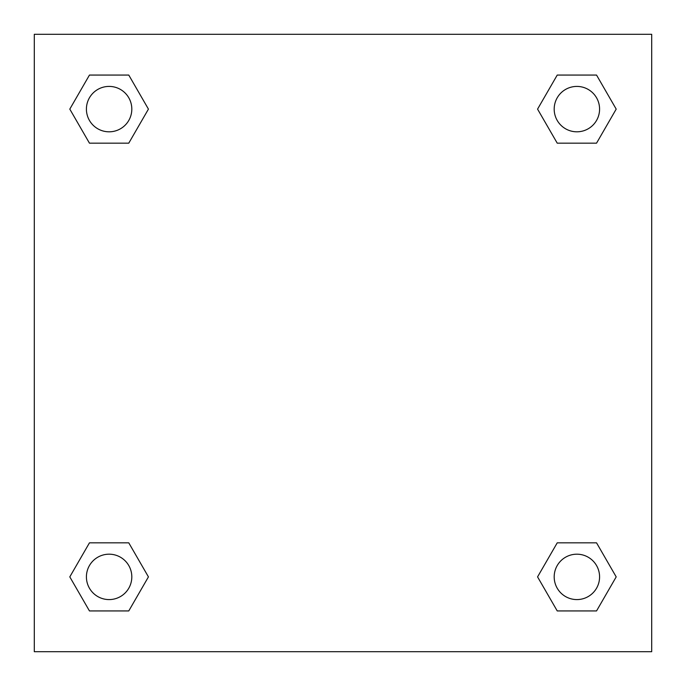 <?xml version="1.0" encoding="UTF-8"?>
<svg xmlns="http://www.w3.org/2000/svg" width="686" height="686" viewBox="0 0 686 686"><rect width="100%" height="100%" fill="white"/><g stroke="black" fill="none" stroke-linecap="round" stroke-linejoin="round"><path stroke-width="1.03" d="M651.7 34.3L34.3 34.3L34.3 651.7L651.7 651.7L651.7 34.3M557.229 542.84L537.567 576.883L557.229 542.84L596.546 542.84L557.229 542.84L596.546 542.84L616.2 576.883L596.546 610.934L557.229 610.934L596.546 610.934L557.229 610.934L537.567 576.883M89.454 542.84L69.801 576.883L89.454 542.84L128.771 542.84L89.454 542.84L128.771 542.84L148.433 576.883L128.771 610.934L89.454 610.934L128.771 610.934L89.454 610.934L69.801 576.883M89.454 75.066L69.801 109.117L89.454 75.066L128.771 75.066L89.454 75.066L128.771 75.066L148.433 109.117L128.771 143.16L89.454 143.16L128.771 143.16L89.454 143.16L69.801 109.117M596.546 143.16L616.2 109.117L596.546 143.16L557.229 143.16L596.546 143.16L557.229 143.16L537.567 109.117L557.229 75.066L537.567 109.117M557.229 75.066L596.546 75.066L557.229 75.066L596.546 75.066L616.2 109.117M599.581 576.883A22.698 22.698 0 0 0 565.538 557.229A22.698 22.698 0 0 0 565.538 596.546A22.698 22.698 0 0 0 599.581 576.883M131.815 576.883A22.698 22.698 0 0 0 97.764 557.229A22.698 22.698 0 0 0 97.764 596.546A22.698 22.698 0 0 0 131.815 576.883M599.581 109.117A22.698 22.698 0 0 0 565.538 89.454A22.698 22.698 0 0 0 565.538 128.771A22.698 22.698 0 0 0 599.581 109.117M131.815 109.117A22.698 22.698 0 0 0 97.764 89.454A22.698 22.698 0 0 0 97.764 128.771A22.698 22.698 0 0 0 131.815 109.117"/></g></svg>
